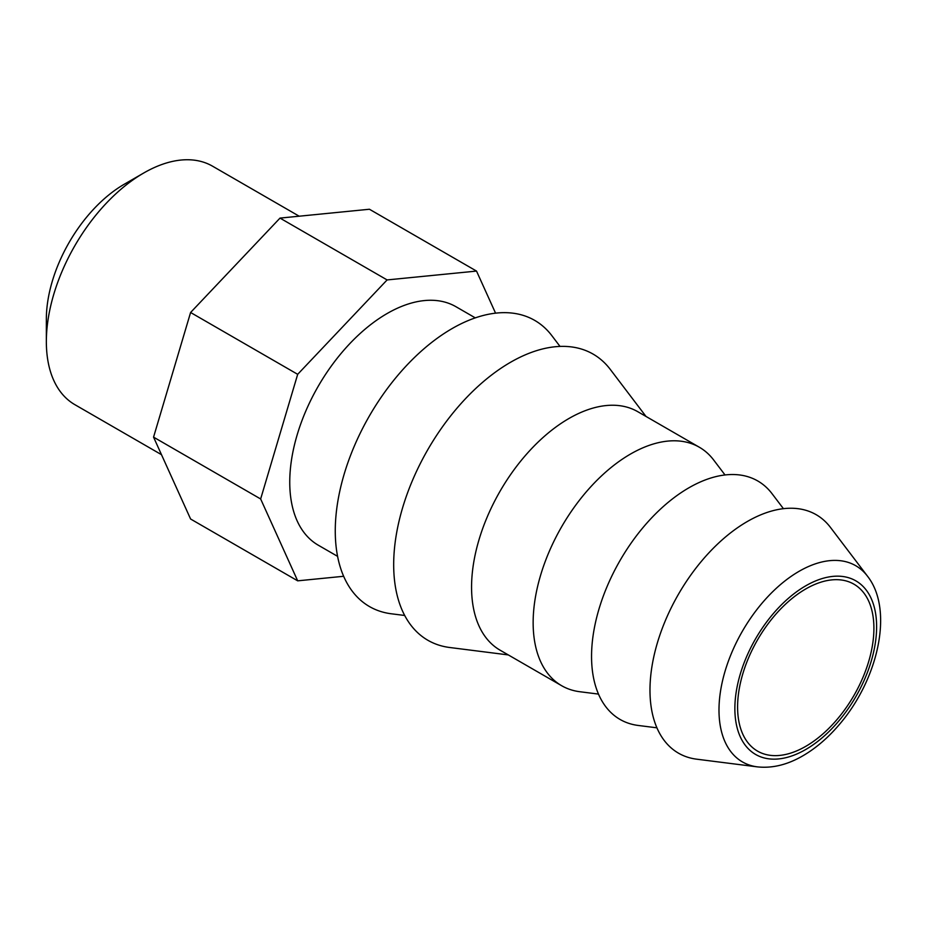 <?xml version="1.0" encoding="UTF-8"?>
<svg xmlns="http://www.w3.org/2000/svg" width="927" height="927" viewBox="0 0 927 927"><rect width="100%" height="100%" fill="white"/><g stroke="black" fill="none" stroke-linecap="round" stroke-linejoin="round"><path stroke-width="1.39" d="M867.487 576.177L830.465 527.417A137.683 79.49 120 0 0 747.336 521.507A137.683 79.49 120 0 0 653.605 657.66A137.683 79.49 120 0 0 696.664 759.178L757.394 766.872C772.469 768.483 787.799 764.694 803.385 755.505C816.363 747.857 828.414 737.44 839.538 724.288C878.136 679.282 894.068 609.966 867.487 576.177A113.291 65.411 120 0 0 799.097 571.31A113.291 65.411 120 0 0 721.971 683.338A113.291 65.411 120 0 0 757.394 766.872M805.748 588.958A96.385 55.643 120 0 0 742.782 673.894A96.385 55.643 120 0 0 757.556 751.125A96.385 55.643 120 0 0 853.941 695.482A96.385 55.643 120 0 0 853.941 584.184A96.385 55.643 120 0 0 805.748 588.958M124.241 184.253L143.708 173.013L124.241 184.253A110.151 63.592 120 0 0 46.35 319.155L46.35 341.646A137.683 79.49 -60 0 1 143.708 173.013A137.683 79.49 -60 0 1 212.55 166.188L299.178 216.2M161.495 454.682L74.867 404.67A137.683 79.49 -60 0 1 46.35 341.646M495.563 313.164L476.524 271.078L369.433 209.247L280.012 218.1L190.591 312.492L153.558 437.138L190.591 519.004L297.683 580.835L343.65 576.281M153.558 437.138L260.649 498.969L297.683 580.835M190.591 312.492L297.683 374.323L260.649 498.969M280.012 218.1L387.104 279.931L297.683 374.323M476.524 271.078L387.104 279.931M475.273 317.868L455.945 306.71A137.683 79.49 120 0 0 387.104 313.535A137.683 79.49 120 0 0 297.161 434.867A137.683 79.49 120 0 0 318.262 545.192L337.59 556.351M560.024 346.431L551.855 335.667A165.226 95.388 120 0 0 452.098 328.575A165.226 95.388 120 0 0 339.618 491.947A165.226 95.388 120 0 0 391.287 613.778L404.693 615.47M646.003 416.443L610.267 369.386A165.226 95.388 120 0 0 510.51 362.295A165.226 95.388 120 0 0 398.031 525.679A165.226 95.388 120 0 0 449.699 647.498L508.32 654.926M725.018 474.96L713.639 459.966A137.683 79.49 120 0 0 699.352 447.243L637.776 411.692A137.683 79.49 120 0 0 568.923 418.506A137.683 79.49 120 0 0 478.981 539.838A137.683 79.49 120 0 0 500.082 650.175L561.658 685.713A137.683 79.49 120 0 0 579.827 691.727L598.494 694.091M699.352 447.243A137.683 79.49 120 0 0 630.499 454.056A137.683 79.49 120 0 0 540.557 575.389A137.683 79.49 120 0 0 561.658 685.713M783.431 508.68L772.052 493.697A137.683 79.49 120 0 0 688.923 487.787A137.683 79.49 120 0 0 595.18 623.929A137.683 79.49 120 0 0 638.239 725.459L656.919 727.822M805.748 585.818A100.22 57.868 -60 0 1 867.127 673.141A100.22 57.868 -60 0 1 744.369 744.01A100.22 57.868 -60 0 1 805.748 585.818"/></g></svg>
